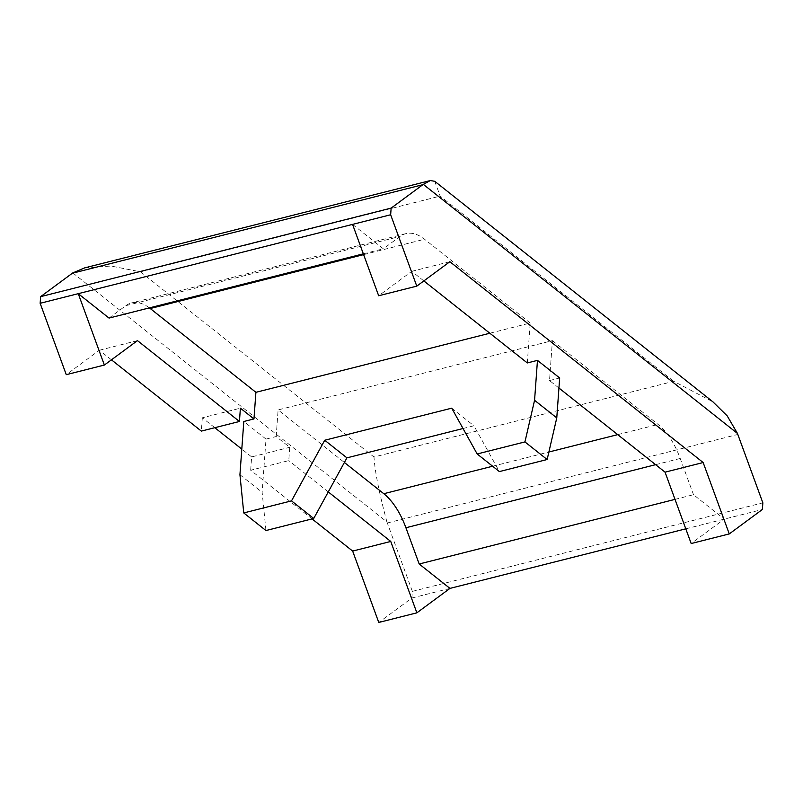<?xml version="1.0" encoding="UTF-8"?>
<svg xmlns="http://www.w3.org/2000/svg" width="803" height="803" viewBox="0 0 803 803"><rect width="100%" height="100%" fill="white"/><g stroke="black" fill="none" stroke-linecap="round" stroke-linejoin="round"><path stroke-width="0.6" stroke-dasharray="4.01 3.01" d="M72.812 272.9L386.946 521.98A106.126 53.44 -104.2 0 1 387.317 522.984L412.351 591.369L411.859 598.024L378.775 622.455M386.946 521.98C379.237 493.323 374.911 471.662 373.997 457.007L673.707 381.305L712.883 401.811M84.656 267.881L111.055 266.034L140.435 271.815L373.997 457.007M434.764 181.307L440.144 196.113L673.707 381.305M527.31 362.946L530.211 323.027L489.83 333.235M558.938 388.03L549.513 380.552L552.414 340.633L278.109 409.921L344.387 462.478M549.513 380.552L559.671 377.982M463.03 428.521L473.921 425.771L499.376 471.582M312.066 518.899L250.677 470.227L288.779 460.601L289.742 447.291L276.172 436.541L266.014 439.1L262.139 492.319L265.954 530.542M276.172 436.541L278.109 409.921M451.718 408.165L473.921 425.771M239.936 474.724L262.139 492.319M266.014 439.1L243.811 421.495M250.677 470.227L251.65 456.917L289.742 447.291M214.792 427.698L202.306 417.791L240.398 408.175M251.65 456.917L241.803 449.108M202.306 417.791L201.332 431.101M109.027 318.078L125.83 305.672A60.647 30.534 -104.2 0 1 131.501 302.952A60.647 30.534 -104.2 0 1 149.388 307.88M423.843 280.909L411.768 271.334L378.675 295.755M352.557 224.388L383.332 248.789L400.145 236.383A60.647 30.534 -104.2 0 1 405.806 233.663A60.647 30.534 -104.2 0 1 424.536 239.234L530.211 323.027M685.792 528.836L762.368 509.493M675.012 499.376L693.491 494.708L724.266 519.109L691.172 543.541M552.414 340.633L658.099 424.426A60.647 30.534 -104.2 0 1 680.221 458.463L693.491 494.708M363.337 253.838L383.332 248.789M111.446 359.824L99.361 350.249L66.268 374.67M99.361 350.249L137.464 340.623M411.859 598.024L449.961 588.398M412.351 591.369L762.85 502.839M411.768 271.334L449.861 261.708M328.266 491.918L288.779 460.601M387.317 522.984L737.816 434.443M140.435 271.815L440.144 196.113M655.609 464.676L680.221 458.463M492.62 466.232L548.881 452.019M617.718 434.634L658.099 424.426M363.618 254.621L424.536 239.234M125.83 305.672L400.145 236.383M405.806 233.663L131.501 302.952"/><path stroke-width="1.2" d="M423.311 184.369L737.455 433.439L727.217 415.904L712.883 401.811L434.764 181.307L430.378 180.545L84.656 267.881L72.812 272.9A106.126 53.44 -104.2 0 0 72.34 273.241L422.85 184.7A106.126 53.44 -104.2 0 1 423.311 184.369L430.378 180.545M737.455 433.439A106.126 53.44 -104.2 0 1 737.816 434.443L762.85 502.839L762.368 509.493L729.275 533.915L703.157 462.538L449.861 261.708L416.777 286.139L390.649 214.762L391.141 208.107L422.85 184.7M423.843 280.909L527.31 362.946L537.468 360.376L534.567 400.296L556.77 417.901L559.671 377.982L537.468 360.376M489.83 333.235L255.906 392.316L253.969 418.935L243.811 421.495L239.936 474.724L243.751 512.936L291.519 500.871L324.723 440.245L451.718 408.165L477.173 453.976L524.941 441.911L534.567 400.296M477.173 453.976L499.376 471.582L547.144 459.517L556.77 417.901M243.751 512.936L265.954 530.542L313.722 518.477L346.926 457.851L463.03 428.521M524.941 441.911L547.144 459.517M324.723 440.245L346.926 457.851M291.519 500.871L313.722 518.477M253.969 418.935L240.398 408.175L239.435 421.475L137.464 340.623L104.37 365.044L78.252 293.677L109.027 318.078L363.337 253.838M241.803 449.108L214.792 427.698M111.446 359.824L201.332 431.101L239.435 421.475M149.388 307.88A60.647 30.534 -104.2 0 1 150.231 308.523L255.906 392.316M416.777 286.139L378.675 295.755L352.557 224.388L390.649 214.762M344.387 462.478L383.794 493.715A60.647 30.534 -104.2 0 1 405.916 527.752L419.186 563.997L449.961 588.398L685.792 528.836M419.186 563.997L675.012 499.376M104.37 365.044L66.268 374.67L40.15 303.293L352.557 224.388M40.15 303.293L40.632 296.648L72.34 273.241M449.961 588.398L416.867 612.83L378.775 622.455L352.647 551.079L312.066 518.899M416.867 612.83L390.75 541.453L328.266 491.918M352.647 551.079L390.75 541.453M40.632 296.648L391.141 208.107M729.275 533.915L691.172 543.541L665.055 472.164L558.938 388.03M665.055 472.164L703.157 462.538M405.916 527.752L655.609 464.676M383.794 493.715L492.62 466.232M548.881 452.019L617.718 434.634M150.231 308.523L363.618 254.621"/></g></svg>
